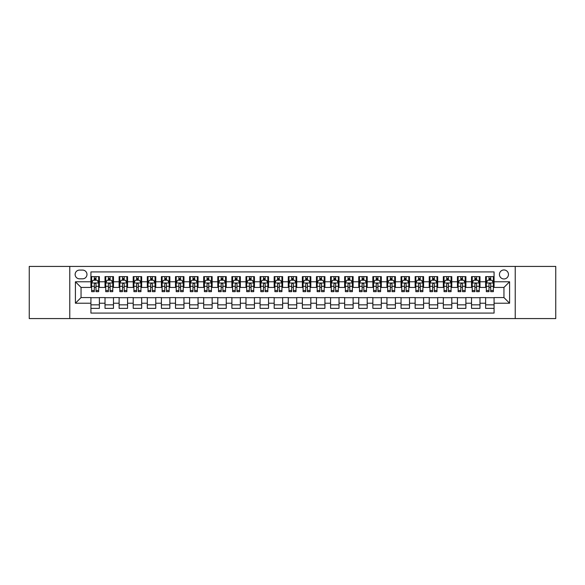 <?xml version="1.0" encoding="UTF-8"?>
<svg xmlns="http://www.w3.org/2000/svg" width="585" height="585" viewBox="0 0 585 585"><rect width="100%" height="100%" fill="white"/><g stroke="black" fill="none" stroke-linecap="round" stroke-linejoin="round"><path stroke-width="0.88" d="M503.948 269.948A4.512 4.512 0 0 0 499.436 274.46A4.512 4.512 0 0 0 503.948 278.965A4.512 4.512 0 0 0 508.46 274.46A4.512 4.512 0 0 0 503.948 269.948M515.224 318.576L555.75 318.576L555.75 266.424L515.224 266.424L515.224 318.576L69.776 318.576L69.776 266.424L29.25 266.424L29.25 318.576L69.776 318.576M494.076 276.639L485.623 276.639L485.623 281.787L479.985 281.787L479.985 287.425L485.623 287.425L485.623 281.787M479.985 281.787L479.985 276.639L471.525 276.639L471.525 281.787L465.887 281.787L465.887 287.425L471.525 287.425L471.525 281.787M465.887 281.787L465.887 276.639L457.426 276.639L457.426 281.787L451.788 281.787L451.788 287.425L457.426 287.425L457.426 281.787M451.788 281.787L451.788 276.639L443.335 276.639L443.335 281.787L437.69 281.787L437.69 287.425L443.335 287.425L443.335 281.787M437.69 281.787L437.69 276.639L429.236 276.639L429.236 281.787L423.598 281.787L423.598 287.425L429.236 287.425L429.236 281.787M423.598 281.787L423.598 276.639L415.138 276.639L415.138 281.787L409.5 281.787L409.5 287.425L415.138 287.425L415.138 281.787M409.5 281.787L409.5 276.639L401.039 276.639L401.039 281.787L395.401 281.787L395.401 287.425L401.039 287.425L401.039 281.787M395.401 281.787L395.401 276.639L386.948 276.639L386.948 281.787L381.31 281.787L381.31 287.425L386.948 287.425L386.948 281.787M381.31 281.787L381.31 276.639L372.85 276.639L372.85 281.787L367.212 281.787L367.212 287.425L372.85 287.425L372.85 281.787M367.212 281.787L367.212 276.639L358.751 276.639L358.751 281.787L353.113 281.787L353.113 287.425L358.751 287.425L358.751 281.787M353.113 281.787L353.113 276.639L344.66 276.639L344.66 281.787L339.015 281.787L339.015 287.425L344.66 287.425L344.66 281.787M339.015 281.787L339.015 276.639L330.562 276.639L330.562 281.787L324.924 281.787L324.924 287.425L330.562 287.425L330.562 281.787M324.924 281.787L324.924 276.639L316.463 276.639L316.463 281.787L310.825 281.787L310.825 287.425L316.463 287.425L316.463 281.787M310.825 281.787L310.825 276.639L302.365 276.639L302.365 281.787L296.727 281.787L296.727 287.425L302.365 287.425L302.365 281.787M296.727 281.787L296.727 276.639L288.273 276.639L288.273 281.787L282.635 281.787L282.635 287.425L288.273 287.425L288.273 281.787M282.635 281.787L282.635 276.639L274.175 276.639L274.175 281.787L268.537 281.787L268.537 287.425L274.175 287.425L274.175 281.787M268.537 281.787L268.537 276.639L260.076 276.639L260.076 281.787L254.438 281.787L254.438 287.425L260.076 287.425L260.076 281.787M254.438 281.787L254.438 276.639L245.985 276.639L245.985 281.787L240.34 281.787L240.34 287.425L245.985 287.425L245.985 281.787M240.34 281.787L240.34 276.639L231.887 276.639L231.887 281.787L226.249 281.787L226.249 287.425L231.887 287.425L231.887 281.787M226.249 281.787L226.249 276.639L217.788 276.639L217.788 281.787L212.15 281.787L212.15 287.425L217.788 287.425L217.788 281.787M212.15 281.787L212.15 276.639L203.69 276.639L203.69 281.787L198.052 281.787L198.052 287.425L203.69 287.425L203.69 281.787M198.052 281.787L198.052 276.639L189.598 276.639L189.598 281.787L183.961 281.787L183.961 287.425L189.598 287.425L189.598 281.787M183.961 281.787L183.961 276.639L175.5 276.639L175.5 281.787L169.862 281.787L169.862 287.425L175.5 287.425L175.5 281.787M169.862 281.787L169.862 276.639L161.401 276.639L161.401 281.787L155.764 281.787L155.764 287.425L161.401 287.425L161.401 281.787M155.764 281.787L155.764 276.639L147.31 276.639L147.31 281.787L141.665 281.787L141.665 287.425L147.31 287.425L147.31 281.787M141.665 281.787L141.665 276.639L133.212 276.639L133.212 281.787L127.574 281.787L127.574 287.425L133.212 287.425L133.212 281.787M127.574 281.787L127.574 276.639L119.113 276.639L119.113 281.787L113.475 281.787L113.475 287.425L119.113 287.425L119.113 281.787M113.475 281.787L113.475 276.639L105.015 276.639L105.015 287.425L99.377 287.425L99.377 276.639L90.924 276.639M90.924 308.361L99.377 308.361L99.377 297.575L105.015 297.575L105.015 308.361L113.475 308.361L113.475 297.575L119.113 297.575L119.113 303.213L113.475 303.213M119.113 303.213L119.113 308.361L127.574 308.361L127.574 297.575L133.212 297.575L133.212 303.213L127.574 303.213M133.212 303.213L133.212 308.361L141.665 308.361L141.665 297.575L147.31 297.575L147.31 303.213L141.665 303.213M147.31 303.213L147.31 308.361L155.764 308.361L155.764 297.575L161.401 297.575L161.401 303.213L155.764 303.213M161.401 303.213L161.401 308.361L169.862 308.361L169.862 297.575L175.5 297.575L175.5 303.213L169.862 303.213M175.5 303.213L175.5 308.361L183.961 308.361L183.961 297.575L189.598 297.575L189.598 303.213L183.961 303.213M189.598 303.213L189.598 308.361L198.052 308.361L198.052 297.575L203.69 297.575L203.69 303.213L198.052 303.213M203.69 303.213L203.69 308.361L212.15 308.361L212.15 297.575L217.788 297.575L217.788 303.213L212.15 303.213M217.788 303.213L217.788 308.361L226.249 308.361L226.249 297.575L231.887 297.575L231.887 303.213L226.249 303.213M231.887 303.213L231.887 308.361L240.34 308.361L240.34 297.575L245.985 297.575L245.985 303.213L240.34 303.213M245.985 303.213L245.985 308.361L254.438 308.361L254.438 297.575L260.076 297.575L260.076 303.213L254.438 303.213M260.076 303.213L260.076 308.361L268.537 308.361L268.537 297.575L274.175 297.575L274.175 303.213L268.537 303.213M274.175 303.213L274.175 308.361L282.635 308.361L282.635 297.575L288.273 297.575L288.273 303.213L282.635 303.213M288.273 303.213L288.273 308.361L296.727 308.361L296.727 297.575L302.365 297.575L302.365 303.213L296.727 303.213M302.365 303.213L302.365 308.361L310.825 308.361L310.825 297.575L316.463 297.575L316.463 303.213L310.825 303.213M316.463 303.213L316.463 308.361L324.924 308.361L324.924 297.575L330.562 297.575L330.562 303.213L324.924 303.213M330.562 303.213L330.562 308.361L339.015 308.361L339.015 297.575L344.66 297.575L344.66 303.213L339.015 303.213M344.66 303.213L344.66 308.361L353.113 308.361L353.113 297.575L358.751 297.575L358.751 303.213L353.113 303.213M358.751 303.213L358.751 308.361L367.212 308.361L367.212 297.575L372.85 297.575L372.85 303.213L367.212 303.213M372.85 303.213L372.85 308.361L381.31 308.361L381.31 297.575L386.948 297.575L386.948 303.213L381.31 303.213M386.948 303.213L386.948 308.361L395.401 308.361L395.401 297.575L401.039 297.575L401.039 303.213L395.401 303.213M401.039 303.213L401.039 308.361L409.5 308.361L409.5 297.575L415.138 297.575L415.138 303.213L409.5 303.213M415.138 303.213L415.138 308.361L423.598 308.361L423.598 297.575L429.236 297.575L429.236 303.213L423.598 303.213M429.236 303.213L429.236 308.361L437.69 308.361L437.69 297.575L443.335 297.575L443.335 303.213L437.69 303.213M443.335 303.213L443.335 308.361L451.788 308.361L451.788 297.575L457.426 297.575L457.426 303.213L451.788 303.213M457.426 303.213L457.426 308.361L465.887 308.361L465.887 297.575L471.525 297.575L471.525 303.213L465.887 303.213M471.525 303.213L471.525 308.361L479.985 308.361L479.985 297.575L485.623 297.575L485.623 303.213L479.985 303.213M79.501 278.826L82.602 278.826A4.373 4.373 0 0 0 86.975 274.46A4.373 4.373 0 0 0 82.602 270.087L79.501 270.087A4.373 4.373 0 0 0 75.136 274.46A4.373 4.373 0 0 0 79.501 278.826M515.224 266.424L69.776 266.424M494.076 281.787L494.076 271.923L90.924 271.923L90.924 287.425L81.052 287.425L81.052 297.575L90.924 297.575L90.924 313.077L494.076 313.077L494.076 297.575L503.948 297.575L503.948 287.425L494.076 287.425L494.076 281.787L509.586 281.787L509.586 303.213L494.076 303.213M90.924 303.213L75.414 303.213L75.414 281.787L90.924 281.787M485.623 303.213L485.623 308.361L494.076 308.361M90.924 280.164L91.626 280.164M94.302 280.164L95.998 280.164M98.675 280.164L99.377 280.164M90.924 287.286L91.626 287.286M94.302 287.286L95.998 287.286M98.675 287.286L99.377 287.286M90.924 297.714L99.377 297.714M90.924 304.836L99.377 304.836M105.015 287.286L105.724 287.286M108.4 287.286L110.09 287.286M112.773 287.286L113.475 287.286M105.015 280.164L105.724 280.164M108.4 280.164L110.09 280.164M112.773 280.164L113.475 280.164M105.015 297.714L113.475 297.714M105.015 304.836L113.475 304.836M119.113 297.714L127.574 297.714M119.113 304.836L127.574 304.836M119.113 280.164L119.823 280.164M122.499 280.164L124.188 280.164M126.865 280.164L127.574 280.164M119.113 287.286L119.823 287.286M122.499 287.286L124.188 287.286M126.865 287.286L127.574 287.286M133.212 297.714L141.665 297.714M133.212 304.836L141.665 304.836M133.212 280.164L133.914 280.164M136.597 280.164L138.287 280.164M140.963 280.164L141.665 280.164M133.212 287.286L133.914 287.286M136.597 287.286L138.287 287.286M140.963 287.286L141.665 287.286M147.31 297.714L155.764 297.714M147.31 304.836L155.764 304.836M147.31 280.164L148.012 280.164M150.689 280.164L152.385 280.164M155.062 280.164L155.764 280.164M147.31 287.286L148.012 287.286M150.689 287.286L152.385 287.286M155.062 287.286L155.764 287.286M161.401 297.714L169.862 297.714M161.401 304.836L169.862 304.836M161.401 280.164L162.111 280.164M164.787 280.164L166.476 280.164M169.16 280.164L169.862 280.164M161.401 287.286L162.111 287.286M164.787 287.286L166.476 287.286M169.16 287.286L169.862 287.286M175.5 297.714L183.961 297.714M175.5 304.836L183.961 304.836M175.5 280.164L176.202 280.164M178.886 280.164L180.575 280.164M183.251 280.164L183.961 280.164M175.5 287.286L176.202 287.286M178.886 287.286L180.575 287.286M183.251 287.286L183.961 287.286M189.598 297.714L198.052 297.714M189.598 304.836L198.052 304.836M189.598 280.164L190.3 280.164M192.977 280.164L194.673 280.164M197.35 280.164L198.052 280.164M189.598 287.286L190.3 287.286M192.977 287.286L194.673 287.286M197.35 287.286L198.052 287.286M203.69 297.714L212.15 297.714M203.69 304.836L212.15 304.836M203.69 280.164L204.399 280.164M207.075 280.164L208.765 280.164M211.448 280.164L212.15 280.164M203.69 287.286L204.399 287.286M207.075 287.286L208.765 287.286M211.448 287.286L212.15 287.286M217.788 297.714L226.249 297.714M217.788 304.836L226.249 304.836M217.788 280.164L218.498 280.164M221.174 280.164L222.863 280.164M225.539 280.164L226.249 280.164M217.788 287.286L218.498 287.286M221.174 287.286L222.863 287.286M225.539 287.286L226.249 287.286M231.887 297.714L240.34 297.714M231.887 304.836L240.34 304.836M231.887 280.164L232.589 280.164M235.265 280.164L236.962 280.164M239.638 280.164L240.34 280.164M231.887 287.286L232.589 287.286M235.265 287.286L236.962 287.286M239.638 287.286L240.34 287.286M245.985 297.714L254.438 297.714M245.985 304.836L254.438 304.836M245.985 280.164L246.687 280.164M249.364 280.164L251.06 280.164M253.736 280.164L254.438 280.164M245.985 287.286L246.687 287.286M249.364 287.286L251.06 287.286M253.736 287.286L254.438 287.286M260.076 297.714L268.537 297.714M260.076 304.836L268.537 304.836M260.076 280.164L260.786 280.164M263.462 280.164L265.151 280.164M267.835 280.164L268.537 280.164M260.076 287.286L260.786 287.286M263.462 287.286L265.151 287.286M267.835 287.286L268.537 287.286M274.175 297.714L282.635 297.714M274.175 304.836L282.635 304.836M274.175 280.164L274.877 280.164M277.561 280.164L279.25 280.164M281.926 280.164L282.635 280.164M274.175 287.286L274.877 287.286M277.561 287.286L279.25 287.286M281.926 287.286L282.635 287.286M288.273 297.714L296.727 297.714M288.273 304.836L296.727 304.836M288.273 280.164L288.975 280.164M291.652 280.164L293.348 280.164M296.025 280.164L296.727 280.164M288.273 287.286L288.975 287.286M291.652 287.286L293.348 287.286M296.025 287.286L296.727 287.286M302.365 297.714L310.825 297.714M302.365 304.836L310.825 304.836M302.365 280.164L303.074 280.164M305.75 280.164L307.439 280.164M310.123 280.164L310.825 280.164M302.365 287.286L303.074 287.286M305.75 287.286L307.439 287.286M310.123 287.286L310.825 287.286M316.463 297.714L324.924 297.714M316.463 304.836L324.924 304.836M316.463 280.164L317.165 280.164M319.849 280.164L321.538 280.164M324.214 280.164L324.924 280.164M316.463 287.286L317.165 287.286M319.849 287.286L321.538 287.286M324.214 287.286L324.924 287.286M330.562 297.714L339.015 297.714M330.562 304.836L339.015 304.836M330.562 280.164L331.264 280.164M333.94 280.164L335.636 280.164M338.313 280.164L339.015 280.164M330.562 287.286L331.264 287.286M333.94 287.286L335.636 287.286M338.313 287.286L339.015 287.286M344.66 297.714L353.113 297.714M344.66 304.836L353.113 304.836M344.66 280.164L345.362 280.164M348.038 280.164L349.735 280.164M352.411 280.164L353.113 280.164M344.66 287.286L345.362 287.286M348.038 287.286L349.735 287.286M352.411 287.286L353.113 287.286M358.751 297.714L367.212 297.714M358.751 304.836L367.212 304.836M358.751 280.164L359.461 280.164M362.137 280.164L363.826 280.164M366.502 280.164L367.212 280.164M358.751 287.286L359.461 287.286M362.137 287.286L363.826 287.286M366.502 287.286L367.212 287.286M372.85 297.714L381.31 297.714M372.85 304.836L381.31 304.836M372.85 280.164L373.552 280.164M376.235 280.164L377.925 280.164M380.601 280.164L381.31 280.164M372.85 287.286L373.552 287.286M376.235 287.286L377.925 287.286M380.601 287.286L381.31 287.286M386.948 297.714L395.401 297.714M386.948 304.836L395.401 304.836M386.948 280.164L387.65 280.164M390.327 280.164L392.023 280.164M394.699 280.164L395.401 280.164M386.948 287.286L387.65 287.286M390.327 287.286L392.023 287.286M394.699 287.286L395.401 287.286M401.039 297.714L409.5 297.714M401.039 304.836L409.5 304.836M401.039 280.164L401.749 280.164M404.425 280.164L406.114 280.164M408.798 280.164L409.5 280.164M401.039 287.286L401.749 287.286M404.425 287.286L406.114 287.286M408.798 287.286L409.5 287.286M415.138 297.714L423.598 297.714M415.138 304.836L423.598 304.836M415.138 280.164L415.84 280.164M418.524 280.164L420.213 280.164M422.889 280.164L423.598 280.164M415.138 287.286L415.84 287.286M418.524 287.286L420.213 287.286M422.889 287.286L423.598 287.286M429.236 297.714L437.69 297.714M429.236 304.836L437.69 304.836M429.236 280.164L429.938 280.164M432.615 280.164L434.311 280.164M436.988 280.164L437.69 280.164M429.236 287.286L429.938 287.286M432.615 287.286L434.311 287.286M436.988 287.286L437.69 287.286M443.335 297.714L451.788 297.714M443.335 304.836L451.788 304.836M443.335 280.164L444.037 280.164M446.713 280.164L448.403 280.164M451.086 280.164L451.788 280.164M443.335 287.286L444.037 287.286M446.713 287.286L448.403 287.286M451.086 287.286L451.788 287.286M457.426 297.714L465.887 297.714M457.426 304.836L465.887 304.836M457.426 280.164L458.135 280.164M460.812 280.164L462.501 280.164M465.177 280.164L465.887 280.164M457.426 287.286L458.135 287.286M460.812 287.286L462.501 287.286M465.177 287.286L465.887 287.286M471.525 297.714L479.985 297.714M471.525 304.836L479.985 304.836M471.525 280.164L472.227 280.164M474.91 280.164L476.599 280.164M479.276 280.164L479.985 280.164M471.525 287.286L472.227 287.286M474.91 287.286L476.599 287.286M479.276 287.286L479.985 287.286M485.623 297.714L494.076 297.714M485.623 304.836L494.076 304.836M485.623 280.164L486.325 280.164M489.001 280.164L490.698 280.164M493.374 280.164L494.076 280.164M485.623 287.286L486.325 287.286M489.001 287.286L490.698 287.286M493.374 287.286L494.076 287.286M81.052 287.425L75.414 281.787M81.052 297.575L75.414 303.213M509.586 281.787L503.948 287.425M509.586 303.213L503.948 297.575M95.998 278.475L94.302 278.475M98.675 290.504L95.998 290.504L95.998 291.652L98.675 291.652L98.675 283.052L97.264 280.237L93.037 280.237L91.626 283.052L91.626 291.652L94.302 291.652L94.302 290.504L91.626 290.504M91.626 283.052L91.626 276.639M98.675 283.052L98.675 276.639M94.302 280.237L94.302 276.639M95.998 276.639L95.998 280.237M95.998 290.504L95.998 284.113C95.435 283.023 94.872 283.023 94.302 284.113L94.302 290.504M110.09 278.475L108.4 278.475M112.773 290.504L110.09 290.504L110.09 291.652L112.773 291.652L112.773 283.052L111.362 280.237L107.135 280.237L105.724 283.052L105.724 291.652L108.4 291.652L108.4 290.504L105.724 290.504M105.724 283.052L105.724 276.639M112.773 283.052L112.773 276.639M108.4 280.237L108.4 276.639M110.09 276.639L110.09 280.237M110.09 290.504L110.09 284.113C109.527 283.023 108.964 283.023 108.4 284.113L108.4 290.504M124.188 278.475L122.499 278.475M126.865 290.504L124.188 290.504L124.188 291.652L126.865 291.652L126.865 283.052L125.461 280.237L121.227 280.237L119.823 283.052L119.823 291.652L122.499 291.652L122.499 290.504L119.823 290.504M119.823 283.052L119.823 276.639M126.865 283.052L126.865 276.639M122.499 280.237L122.499 276.639M124.188 276.639L124.188 280.237M124.188 290.504L124.188 284.113C123.625 283.023 123.062 283.023 122.499 284.113L122.499 290.504M138.287 278.475L136.597 278.475M140.963 290.504L138.287 290.504L138.287 291.652L140.963 291.652L140.963 283.052L139.552 280.237L135.325 280.237L133.914 283.052L133.914 291.652L136.597 291.652L136.597 290.504L133.914 290.504M133.914 283.052L133.914 276.639M140.963 283.052L140.963 276.639M136.597 280.237L136.597 276.639M138.287 276.639L138.287 280.237M138.287 290.504L138.287 284.113C137.724 283.023 137.161 283.023 136.597 284.113L136.597 290.504M152.385 278.475L150.689 278.475M155.062 290.504L152.385 290.504L152.385 291.652L155.062 291.652L155.062 283.052L153.65 280.237L149.424 280.237L148.012 283.052L148.012 291.652L150.689 291.652L150.689 290.504L148.012 290.504M148.012 283.052L148.012 276.639M155.062 283.052L155.062 276.639M150.689 280.237L150.689 276.639M152.385 276.639L152.385 280.237M152.385 290.504L152.385 284.113C151.822 283.023 151.252 283.023 150.689 284.113L150.689 290.504M166.476 278.475L164.787 278.475M169.16 290.504L166.476 290.504L166.476 291.652L169.16 291.652L169.16 283.052L167.749 280.237L163.515 280.237L162.111 283.052L162.111 291.652L164.787 291.652L164.787 290.504L162.111 290.504M162.111 283.052L162.111 276.639M169.16 283.052L169.16 276.639M164.787 280.237L164.787 276.639M166.476 276.639L166.476 280.237M166.476 290.504L166.476 284.113C165.913 283.023 165.35 283.023 164.787 284.113L164.787 290.504M180.575 278.475L178.886 278.475M183.251 290.504L180.575 290.504L180.575 291.652L183.251 291.652L183.251 283.052L181.84 280.237L177.613 280.237L176.202 283.052L176.202 291.652L178.886 291.652L178.886 290.504L176.202 290.504M176.202 283.052L176.202 276.639M183.251 283.052L183.251 276.639M178.886 280.237L178.886 276.639M180.575 276.639L180.575 280.237M180.575 290.504L180.575 284.113C180.012 283.023 179.449 283.023 178.886 284.113L178.886 290.504M194.673 278.475L192.977 278.475M197.35 290.504L194.673 290.504L194.673 291.652L197.35 291.652L197.35 283.052L195.938 280.237L191.712 280.237L190.3 283.052L190.3 291.652L192.977 291.652L192.977 290.504L190.3 290.504M190.3 283.052L190.3 276.639M197.35 283.052L197.35 276.639M192.977 280.237L192.977 276.639M194.673 276.639L194.673 280.237M194.673 290.504L194.673 284.113C194.11 283.023 193.547 283.023 192.977 284.113L192.977 290.504M208.765 278.475L207.075 278.475M211.448 290.504L208.765 290.504L208.765 291.652L211.448 291.652L211.448 283.052L210.037 280.237L205.81 280.237L204.399 283.052L204.399 291.652L207.075 291.652L207.075 290.504L204.399 290.504M204.399 283.052L204.399 276.639M211.448 283.052L211.448 276.639M207.075 280.237L207.075 276.639M208.765 276.639L208.765 280.237M208.765 290.504L208.765 284.113C208.202 283.023 207.638 283.023 207.075 284.113L207.075 290.504M222.863 278.475L221.174 278.475M225.539 290.504L222.863 290.504L222.863 291.652L225.539 291.652L225.539 283.052L224.135 280.237L219.901 280.237L218.498 283.052L218.498 291.652L221.174 291.652L221.174 290.504L218.498 290.504M218.498 283.052L218.498 276.639M225.539 283.052L225.539 276.639M221.174 280.237L221.174 276.639M222.863 276.639L222.863 280.237M222.863 290.504L222.863 284.113C222.3 283.023 221.737 283.023 221.174 284.113L221.174 290.504M236.962 278.475L235.265 278.475M239.638 290.504L236.962 290.504L236.962 291.652L239.638 291.652L239.638 283.052L238.227 280.237L234 280.237L232.589 283.052L232.589 291.652L235.265 291.652L235.265 290.504L232.589 290.504M232.589 283.052L232.589 276.639M239.638 283.052L239.638 276.639M235.265 280.237L235.265 276.639M236.962 276.639L236.962 280.237M236.962 290.504L236.962 284.113C236.398 283.023 235.835 283.023 235.265 284.113L235.265 290.504M251.06 278.475L249.364 278.475M253.736 290.504L251.06 290.504L251.06 291.652L253.736 291.652L253.736 283.052L252.325 280.237L248.098 280.237L246.687 283.052L246.687 291.652L249.364 291.652L249.364 290.504L246.687 290.504M246.687 283.052L246.687 276.639M253.736 283.052L253.736 276.639M249.364 280.237L249.364 276.639M251.06 276.639L251.06 280.237M251.06 290.504L251.06 284.113C250.497 283.023 249.927 283.023 249.364 284.113L249.364 290.504M265.151 278.475L263.462 278.475M267.835 290.504L265.151 290.504L265.151 291.652L267.835 291.652L267.835 283.052L266.424 280.237L262.19 280.237L260.786 283.052L260.786 291.652L263.462 291.652L263.462 290.504L260.786 290.504M260.786 283.052L260.786 276.639M267.835 283.052L267.835 276.639M263.462 280.237L263.462 276.639M265.151 276.639L265.151 280.237M265.151 290.504L265.151 284.113C264.588 283.023 264.025 283.023 263.462 284.113L263.462 290.504M279.25 278.475L277.561 278.475M281.926 290.504L279.25 290.504L279.25 291.652L281.926 291.652L281.926 283.052L280.515 280.237L276.288 280.237L274.877 283.052L274.877 291.652L277.561 291.652L277.561 290.504L274.877 290.504M274.877 283.052L274.877 276.639M281.926 283.052L281.926 276.639M277.561 280.237L277.561 276.639M279.25 276.639L279.25 280.237M279.25 290.504L279.25 284.113C278.687 283.023 278.124 283.023 277.561 284.113L277.561 290.504M293.348 278.475L291.652 278.475M296.025 290.504L293.348 290.504L293.348 291.652L296.025 291.652L296.025 283.052L294.613 280.237L290.387 280.237L288.975 283.052L288.975 291.652L291.652 291.652L291.652 290.504L288.975 290.504M288.975 283.052L288.975 276.639M296.025 283.052L296.025 276.639M291.652 280.237L291.652 276.639M293.348 276.639L293.348 280.237M293.348 290.504L293.348 284.113C292.785 283.023 292.222 283.023 291.652 284.113L291.652 290.504M307.439 278.475L305.75 278.475M310.123 290.504L307.439 290.504L307.439 291.652L310.123 291.652L310.123 283.052L308.712 280.237L304.485 280.237L303.074 283.052L303.074 291.652L305.75 291.652L305.75 290.504L303.074 290.504M303.074 283.052L303.074 276.639M310.123 283.052L310.123 276.639M305.75 280.237L305.75 276.639M307.439 276.639L307.439 280.237M307.439 290.504L307.439 284.113C306.876 283.023 306.313 283.023 305.75 284.113L305.75 290.504M321.538 278.475L319.849 278.475M324.214 290.504L321.538 290.504L321.538 291.652L324.214 291.652L324.214 283.052L322.81 280.237L318.576 280.237L317.165 283.052L317.165 291.652L319.849 291.652L319.849 290.504L317.165 290.504M317.165 283.052L317.165 276.639M324.214 283.052L324.214 276.639M319.849 280.237L319.849 276.639M321.538 276.639L321.538 280.237M321.538 290.504L321.538 284.113C320.975 283.023 320.412 283.023 319.849 284.113L319.849 290.504M335.636 278.475L333.94 278.475M338.313 290.504L335.636 290.504L335.636 291.652L338.313 291.652L338.313 283.052L336.901 280.237L332.675 280.237L331.264 283.052L331.264 291.652L333.94 291.652L333.94 290.504L331.264 290.504M331.264 283.052L331.264 276.639M338.313 283.052L338.313 276.639M333.94 280.237L333.94 276.639M335.636 276.639L335.636 280.237M335.636 290.504L335.636 284.113C335.073 283.023 334.51 283.023 333.94 284.113L333.94 290.504M349.735 278.475L348.038 278.475M352.411 290.504L349.735 290.504L349.735 291.652L352.411 291.652L352.411 283.052L351 280.237L346.773 280.237L345.362 283.052L345.362 291.652L348.038 291.652L348.038 290.504L345.362 290.504M345.362 283.052L345.362 276.639M352.411 283.052L352.411 276.639M348.038 280.237L348.038 276.639M349.735 276.639L349.735 280.237M349.735 290.504L349.735 284.113C349.172 283.023 348.601 283.023 348.038 284.113L348.038 290.504M363.826 278.475L362.137 278.475M366.502 290.504L363.826 290.504L363.826 291.652L366.502 291.652L366.502 283.052L365.098 280.237L360.865 280.237L359.461 283.052L359.461 291.652L362.137 291.652L362.137 290.504L359.461 290.504M359.461 283.052L359.461 276.639M366.502 283.052L366.502 276.639M362.137 280.237L362.137 276.639M363.826 276.639L363.826 280.237M363.826 290.504L363.826 284.113C363.263 283.023 362.7 283.023 362.137 284.113L362.137 290.504M377.925 278.475L376.235 278.475M380.601 290.504L377.925 290.504L377.925 291.652L380.601 291.652L380.601 283.052L379.19 280.237L374.963 280.237L373.552 283.052L373.552 291.652L376.235 291.652L376.235 290.504L373.552 290.504M373.552 283.052L373.552 276.639M380.601 283.052L380.601 276.639M376.235 280.237L376.235 276.639M377.925 276.639L377.925 280.237M377.925 290.504L377.925 284.113C377.362 283.023 376.798 283.023 376.235 284.113L376.235 290.504M392.023 278.475L390.327 278.475M394.699 290.504L392.023 290.504L392.023 291.652L394.699 291.652L394.699 283.052L393.288 280.237L389.062 280.237L387.65 283.052L387.65 291.652L390.327 291.652L390.327 290.504L387.65 290.504M387.65 283.052L387.65 276.639M394.699 283.052L394.699 276.639M390.327 280.237L390.327 276.639M392.023 276.639L392.023 280.237M392.023 290.504L392.023 284.113C391.46 283.023 390.897 283.023 390.327 284.113L390.327 290.504M406.114 278.475L404.425 278.475M408.798 290.504L406.114 290.504L406.114 291.652L408.798 291.652L408.798 283.052L407.387 280.237L403.16 280.237L401.749 283.052L401.749 291.652L404.425 291.652L404.425 290.504L401.749 290.504M401.749 283.052L401.749 276.639M408.798 283.052L408.798 276.639M404.425 280.237L404.425 276.639M406.114 276.639L406.114 280.237M406.114 290.504L406.114 284.113C405.551 283.023 404.988 283.023 404.425 284.113L404.425 290.504M420.213 278.475L418.524 278.475M422.889 290.504L420.213 290.504L420.213 291.652L422.889 291.652L422.889 283.052L421.485 280.237L417.251 280.237L415.84 283.052L415.84 291.652L418.524 291.652L418.524 290.504L415.84 290.504M415.84 283.052L415.84 276.639M422.889 283.052L422.889 276.639M418.524 280.237L418.524 276.639M420.213 276.639L420.213 280.237M420.213 290.504L420.213 284.113C419.65 283.023 419.087 283.023 418.524 284.113L418.524 290.504M434.311 278.475L432.615 278.475M436.988 290.504L434.311 290.504L434.311 291.652L436.988 291.652L436.988 283.052L435.576 280.237L431.35 280.237L429.938 283.052L429.938 291.652L432.615 291.652L432.615 290.504L429.938 290.504M429.938 283.052L429.938 276.639M436.988 283.052L436.988 276.639M432.615 280.237L432.615 276.639M434.311 276.639L434.311 280.237M434.311 290.504L434.311 284.113C433.748 283.023 433.185 283.023 432.615 284.113L432.615 290.504M448.403 278.475L446.713 278.475M451.086 290.504L448.403 290.504L448.403 291.652L451.086 291.652L451.086 283.052L449.675 280.237L445.448 280.237L444.037 283.052L444.037 291.652L446.713 291.652L446.713 290.504L444.037 290.504M444.037 283.052L444.037 276.639M451.086 283.052L451.086 276.639M446.713 280.237L446.713 276.639M448.403 276.639L448.403 280.237M448.403 290.504L448.403 284.113C447.839 283.023 447.276 283.023 446.713 284.113L446.713 290.504M462.501 278.475L460.812 278.475M465.177 290.504L462.501 290.504L462.501 291.652L465.177 291.652L465.177 283.052L463.773 280.237L459.539 280.237L458.135 283.052L458.135 291.652L460.812 291.652L460.812 290.504L458.135 290.504M458.135 283.052L458.135 276.639M465.177 283.052L465.177 276.639M460.812 280.237L460.812 276.639M462.501 276.639L462.501 280.237M462.501 290.504L462.501 284.113C461.938 283.023 461.375 283.023 460.812 284.113L460.812 290.504M476.599 278.475L474.91 278.475M479.276 290.504L476.599 290.504L476.599 291.652L479.276 291.652L479.276 283.052L477.865 280.237L473.638 280.237L472.227 283.052L472.227 291.652L474.91 291.652L474.91 290.504L472.227 290.504M472.227 283.052L472.227 276.639M479.276 283.052L479.276 276.639M474.91 280.237L474.91 276.639M476.599 276.639L476.599 280.237M476.599 290.504L476.599 284.113C476.036 283.023 475.473 283.023 474.91 284.113L474.91 290.504M490.698 278.475L489.001 278.475M493.374 290.504L490.698 290.504L490.698 291.652L493.374 291.652L493.374 283.052L491.963 280.237L487.736 280.237L486.325 283.052L486.325 291.652L489.001 291.652L489.001 290.504L486.325 290.504M486.325 283.052L486.325 276.639M493.374 283.052L493.374 276.639M489.001 280.237L489.001 276.639M490.698 276.639L490.698 280.237M490.698 290.504L490.698 284.113C490.135 283.023 489.572 283.023 489.001 284.113L489.001 290.504M105.015 303.213L99.377 303.213M105.015 281.787L99.377 281.787M98.638 282.986L91.662 282.986M91.626 281.012L92.649 281.012M97.651 281.012L98.675 281.012M94.302 286.321L91.626 286.321M98.675 286.321L95.998 286.321M95.998 279.374L94.302 279.374M112.737 282.986L105.761 282.986M105.724 281.012L106.748 281.012M111.75 281.012L112.773 281.012M108.4 286.321L105.724 286.321M112.773 286.321L110.09 286.321M110.09 279.374L108.4 279.374M126.835 282.986L119.852 282.986M119.823 281.012L120.839 281.012M125.848 281.012L126.865 281.012M122.499 286.321L119.823 286.321M126.865 286.321L124.188 286.321M124.188 279.374L122.499 279.374M140.927 282.986L133.95 282.986M133.914 281.012L134.938 281.012M139.939 281.012L140.963 281.012M136.597 286.321L133.914 286.321M140.963 286.321L138.287 286.321M138.287 279.374L136.597 279.374M155.025 282.986L148.049 282.986M148.012 281.012L149.036 281.012M154.038 281.012L155.062 281.012M150.689 286.321L148.012 286.321M155.062 286.321L152.385 286.321M152.385 279.374L150.689 279.374M169.123 282.986L162.14 282.986M162.111 281.012L163.127 281.012M168.136 281.012L169.16 281.012M164.787 286.321L162.111 286.321M169.16 286.321L166.476 286.321M166.476 279.374L164.787 279.374M183.215 282.986L176.239 282.986M176.202 281.012L177.226 281.012M182.235 281.012L183.251 281.012M178.886 286.321L176.202 286.321M183.251 286.321L180.575 286.321M180.575 279.374L178.886 279.374M197.313 282.986L190.337 282.986M190.3 281.012L191.324 281.012M196.326 281.012L197.35 281.012M192.977 286.321L190.3 286.321M197.35 286.321L194.673 286.321M194.673 279.374L192.977 279.374M211.412 282.986L204.436 282.986M204.399 281.012L205.423 281.012M210.424 281.012L211.448 281.012M207.075 286.321L204.399 286.321M211.448 286.321L208.765 286.321M208.765 279.374L207.075 279.374M225.51 282.986L218.527 282.986M218.498 281.012L219.514 281.012M224.523 281.012L225.539 281.012M221.174 286.321L218.498 286.321M225.539 286.321L222.863 286.321M222.863 279.374L221.174 279.374M239.601 282.986L232.625 282.986M232.589 281.012L233.612 281.012M238.614 281.012L239.638 281.012M235.265 286.321L232.589 286.321M239.638 286.321L236.962 286.321M236.962 279.374L235.265 279.374M253.7 282.986L246.724 282.986M246.687 281.012L247.711 281.012M252.713 281.012L253.736 281.012M249.364 286.321L246.687 286.321M253.736 286.321L251.06 286.321M251.06 279.374L249.364 279.374M267.798 282.986L260.815 282.986M260.786 281.012L261.802 281.012M266.811 281.012L267.835 281.012M263.462 286.321L260.786 286.321M267.835 286.321L265.151 286.321M265.151 279.374L263.462 279.374M281.89 282.986L274.913 282.986M274.877 281.012L275.901 281.012M280.902 281.012L281.926 281.012M277.561 286.321L274.877 286.321M281.926 286.321L279.25 286.321M279.25 279.374L277.561 279.374M295.988 282.986L289.012 282.986M288.975 281.012L289.999 281.012M295.001 281.012L296.025 281.012M291.652 286.321L288.975 286.321M296.025 286.321L293.348 286.321M293.348 279.374L291.652 279.374M310.087 282.986L303.11 282.986M303.074 281.012L304.098 281.012M309.099 281.012L310.123 281.012M305.75 286.321L303.074 286.321M310.123 286.321L307.439 286.321M307.439 279.374L305.75 279.374M324.185 282.986L317.202 282.986M317.165 281.012L318.189 281.012M323.198 281.012L324.214 281.012M319.849 286.321L317.165 286.321M324.214 286.321L321.538 286.321M321.538 279.374L319.849 279.374M338.276 282.986L331.3 282.986M331.264 281.012L332.287 281.012M337.289 281.012L338.313 281.012M333.94 286.321L331.264 286.321M338.313 286.321L335.636 286.321M335.636 279.374L333.94 279.374M352.375 282.986L345.399 282.986M345.362 281.012L346.386 281.012M351.388 281.012L352.411 281.012M348.038 286.321L345.362 286.321M352.411 286.321L349.735 286.321M349.735 279.374L348.038 279.374M366.473 282.986L359.49 282.986M359.461 281.012L360.477 281.012M365.486 281.012L366.502 281.012M362.137 286.321L359.461 286.321M366.502 286.321L363.826 286.321M363.826 279.374L362.137 279.374M380.564 282.986L373.588 282.986M373.552 281.012L374.575 281.012M379.577 281.012L380.601 281.012M376.235 286.321L373.552 286.321M380.601 286.321L377.925 286.321M377.925 279.374L376.235 279.374M394.663 282.986L387.687 282.986M387.65 281.012L388.674 281.012M393.676 281.012L394.699 281.012M390.327 286.321L387.65 286.321M394.699 286.321L392.023 286.321M392.023 279.374L390.327 279.374M408.761 282.986L401.785 282.986M401.749 281.012L402.765 281.012M407.774 281.012L408.798 281.012M404.425 286.321L401.749 286.321M408.798 286.321L406.114 286.321M406.114 279.374L404.425 279.374M422.86 282.986L415.877 282.986M415.84 281.012L416.864 281.012M421.873 281.012L422.889 281.012M418.524 286.321L415.84 286.321M422.889 286.321L420.213 286.321M420.213 279.374L418.524 279.374M436.951 282.986L429.975 282.986M429.938 281.012L430.962 281.012M435.964 281.012L436.988 281.012M432.615 286.321L429.938 286.321M436.988 286.321L434.311 286.321M434.311 279.374L432.615 279.374M451.05 282.986L444.073 282.986M444.037 281.012L445.061 281.012M450.062 281.012L451.086 281.012M446.713 286.321L444.037 286.321M451.086 286.321L448.403 286.321M448.403 279.374L446.713 279.374M465.148 282.986L458.165 282.986M458.135 281.012L459.152 281.012M464.161 281.012L465.177 281.012M460.812 286.321L458.135 286.321M465.177 286.321L462.501 286.321M462.501 279.374L460.812 279.374M479.239 282.986L472.263 282.986M472.227 281.012L473.25 281.012M478.252 281.012L479.276 281.012M474.91 286.321L472.227 286.321M479.276 286.321L476.599 286.321M476.599 279.374L474.91 279.374M493.338 282.986L486.362 282.986M486.325 281.012L487.349 281.012M492.351 281.012L493.374 281.012M489.001 286.321L486.325 286.321M493.374 286.321L490.698 286.321M490.698 279.374L489.001 279.374"/></g></svg>
